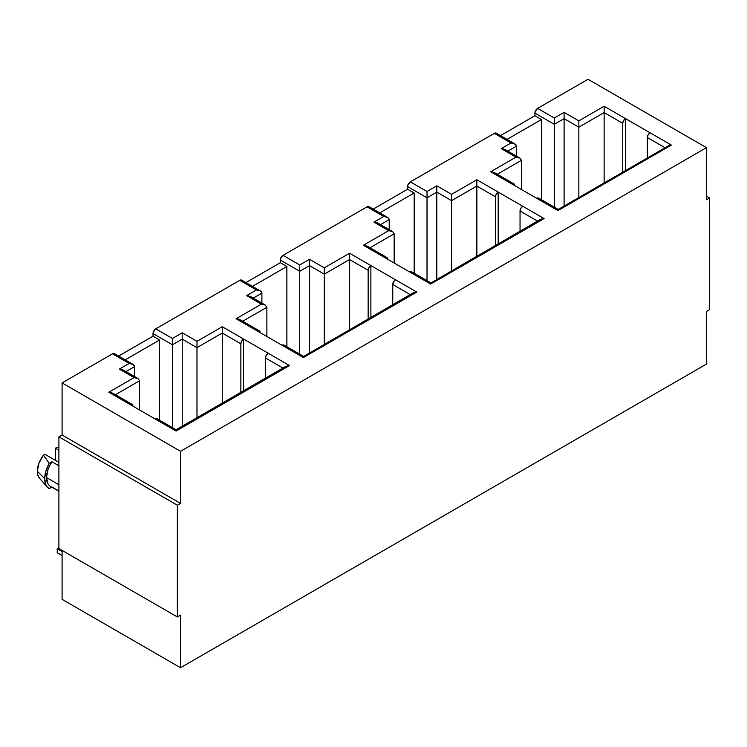 <?xml version="1.0" encoding="UTF-8"?>
<svg xmlns="http://www.w3.org/2000/svg" width="747" height="747" viewBox="0 0 747 747"><rect width="100%" height="100%" fill="white"/><g stroke="black" fill="none" stroke-linecap="round" stroke-linejoin="round"><path stroke-width="1.12" d="M49.685 485.83L47.948 483.776L46.51 477.557L47.948 469.667L49.685 465.605L51.973 461.767L58.901 465.773L51.973 461.767L49.209 463.373L43.494 455.1A18.105 10.458 120 0 0 37.35 471.264L44.689 478.603A21.906 12.643 -60 0 1 49.209 463.373L45.856 471.096L44.689 478.603L45.856 484.756L47.285 487.025L49.209 488.622L51.786 487.137L49.209 488.622A21.906 12.643 -60 0 1 47.35 487.091A21.906 12.643 -60 0 1 44.689 478.603L37.35 471.264L38.993 463.084L43.494 455.1L44.913 454.279L43.494 455.1L49.209 463.373L51.973 461.767A19.329 11.158 120 0 0 46.51 477.557L58.901 484.71L46.51 477.557A19.329 11.158 120 0 0 50.516 486.4L58.901 491.246M123.199 370.017L119.352 369.102L134.115 377.627L108.829 392.222L176.077 431.047L289.519 365.554L222.27 326.728L196.984 341.332L182.231 332.807L172.436 338.466L155.759 328.839L239.768 280.33L256.436 289.957L246.641 295.616L261.403 304.141L236.117 318.736L303.366 357.561L416.807 292.068L349.559 253.242L324.273 267.837L309.519 259.321L299.724 264.97L283.048 255.343L367.057 206.844L383.725 216.471L373.93 222.13L388.692 230.646L363.406 245.249L430.655 284.065L544.096 218.572L476.847 179.756L451.562 194.351L436.808 185.826L427.013 191.484L410.336 181.857L494.346 133.358L511.013 142.985L501.218 148.634L515.981 157.159L490.695 171.754L557.944 210.579L671.385 145.086L604.136 106.261L578.85 120.865L564.097 112.339L554.302 117.998L537.625 108.371L588.01 79.275L706.457 147.663L180.541 451.3L62.094 382.912L112.48 353.826L129.147 363.453L119.352 369.102L134.115 377.627L108.829 392.222L154.75 418.74L156.683 418.544A3.866 2.232 120 0 0 154.75 418.74L176.077 431.047L289.519 365.554L268.192 353.247L266.259 355.283L265.465 357.981L265.465 378.131L265.465 357.981L282.917 368.056L265.465 357.981A3.866 2.232 120 0 1 268.192 353.247L243.597 339.045L241.664 341.08L240.861 343.779L240.861 392.343L240.861 343.779A3.866 2.232 -60 0 1 243.597 339.045L222.27 326.728L196.984 341.332L182.231 332.807L172.436 338.466L155.759 328.839L239.768 280.33L241.701 280.144L242.289 280.825M62.094 599.337L62.094 550.408L62.094 599.337L180.541 667.725L62.094 599.337M494.542 172.669L490.695 171.754L557.944 210.579L557.944 209.272L557.944 210.579L671.385 145.086L669.293 145.329L671.385 145.086L625.463 118.577L623.53 120.612L622.727 123.311L604.136 112.573L622.727 123.311A3.866 2.232 -60 0 1 625.463 118.577L625.463 170.288L625.463 118.577L604.136 106.261L604.136 182.604L604.136 112.573L578.85 127.177L604.136 112.573L604.136 106.261L578.85 120.865L578.85 197.199L578.85 127.177L564.097 118.652L578.85 127.177L578.85 120.865L564.097 112.339L564.097 205.724L564.097 118.652L554.302 124.31L564.097 118.652L564.097 112.339L554.302 117.998L554.302 207.171L554.302 124.31L534.889 113.105L554.302 124.31L554.302 117.998L537.625 108.371A3.866 2.232 120 0 0 534.889 113.105L534.889 115.729L541.454 119.52L541.454 199.748L541.454 119.52L507.045 139.381L541.454 119.52L534.889 115.729L500.49 135.599L534.889 115.729L535.095 111.779L537.625 108.371L588.01 79.275L706.457 147.663L706.457 199.748L709.65 197.899L706.457 196.059L709.65 197.899L709.65 309.641L706.457 311.48L706.457 364.088L180.541 667.725L180.541 615.117L180.541 667.725L706.457 364.088L706.457 311.48L709.65 309.641L709.65 197.899L706.457 199.748L706.457 147.663L180.541 451.3L180.541 503.385L62.094 434.997L62.094 382.912L180.541 451.3L180.541 503.385L177.347 505.224L177.347 616.957L180.541 615.117L177.347 616.957L58.901 548.569L58.901 436.836L177.347 505.224L58.901 436.836L62.094 434.997L180.541 503.385L177.347 505.224L177.347 616.957L58.901 548.569L58.901 436.836L62.094 434.997L62.094 382.912L112.48 353.826L114.412 353.63L115.001 354.311M118.624 356.067L153.023 336.206L153.228 332.247L155.759 328.839A3.866 2.232 120 0 0 153.023 333.573L172.436 344.778L172.436 427.639L172.436 344.778L182.231 339.119L182.231 426.192L182.231 339.119L196.984 347.644L196.984 417.666L196.984 347.644L222.27 333.041L222.27 403.072L222.27 333.041L240.861 343.779L222.27 333.041L222.27 326.728L222.27 333.041L196.984 347.644L196.984 341.332L196.984 347.644L182.231 339.119L182.231 332.807L182.231 339.119L172.436 344.778L172.436 338.466L172.436 344.778L153.023 333.573L153.023 336.206L118.624 356.067M239.964 319.641L236.117 318.736L303.366 357.561L303.366 356.254L303.366 357.561L416.807 292.068L414.716 292.31L416.807 292.068L370.885 265.549L368.953 267.594L368.15 270.283L349.559 259.554L368.15 270.283A3.866 2.232 -60 0 1 370.885 265.549L370.885 317.27L370.885 265.549L349.559 253.242L349.559 329.576L349.559 259.554L324.273 274.149L349.559 259.554L349.559 253.242L324.273 267.837L324.273 344.18L324.273 274.149L309.519 265.633L324.273 274.149L324.273 267.837L309.519 259.321L309.519 352.705L309.519 265.633L299.724 271.282L309.519 265.633L309.519 259.321L299.724 264.97L299.724 354.143L299.724 271.282L280.312 260.077L299.724 271.282L299.724 264.97L283.048 255.343A3.866 2.232 120 0 0 280.312 260.077L280.312 262.711L286.876 266.502L286.876 346.729L286.876 266.502L252.467 286.362L286.876 266.502L280.312 262.711L245.912 282.571L280.312 262.711L280.517 258.751L283.048 255.343L367.057 206.844L368.103 206.48L369.578 207.339M367.253 246.155L363.406 245.249L430.655 284.065L430.655 282.758L430.655 284.065L544.096 218.572L542.005 218.815L544.096 218.572L498.174 192.063L496.241 194.108L495.438 196.797L476.847 186.068L495.438 196.797A3.866 2.232 -60 0 1 498.174 192.063L498.174 243.783L498.174 192.063L476.847 179.756L476.847 256.09L476.847 186.068L451.562 200.663L476.847 186.068L476.847 179.756L451.562 194.351L451.562 270.685L451.562 200.663L436.808 192.138L451.562 200.663L451.562 194.351L436.808 185.826L436.808 279.21L436.808 192.138L427.013 197.796L436.808 192.138L436.808 185.826L427.013 191.484L427.013 280.657L427.013 197.796L407.601 186.591L427.013 197.796L427.013 191.484L410.336 181.857A3.866 2.232 120 0 0 407.601 186.591L407.601 189.224L414.165 193.006L414.165 273.243L414.165 193.006L379.756 212.876L414.165 193.006L407.601 189.224L373.201 209.085L407.601 189.224L407.806 185.265L410.336 181.857L494.346 133.358L496.279 133.162L496.867 133.844M159.587 339.988L159.587 420.216L159.587 339.988L153.023 336.206L159.587 339.988L125.179 359.849L159.587 339.988M39.6 478.341L37.77 474.765L37.35 471.264A18.105 10.458 120 0 0 39.544 478.285L47.35 487.091M57.631 447.556A18.105 10.458 120 0 0 57.332 447.49A18.105 10.458 120 0 0 56.819 447.406L55.39 448.228L55.39 460.329L55.39 448.228L56.819 447.406L58.752 447.78M536.617 198.272L538.55 198.076A3.866 2.232 120 0 0 536.617 198.272M512.022 184.07L513.955 183.874L514.758 185.648A3.866 2.232 -60 0 0 513.955 183.874A3.866 2.232 -60 0 0 512.022 184.07M519.847 158.084L505.084 149.559L501.218 148.634L515.981 157.159L519.847 158.084L521.453 160.316L497.297 174.256L521.453 160.316L521.453 189.514L521.453 160.316L519.847 158.084L515.981 157.159L490.695 171.754L492.787 171.997M514.879 143.91L496.279 133.162A3.866 2.232 120 0 0 494.346 133.358L511.013 142.985L513.114 143.219L516.065 144.927L516.485 146.141L507.82 151.137L516.485 146.141L516.485 156.142L516.485 146.141L514.879 143.91L511.013 142.985L501.218 148.634L503.319 148.877M622.727 123.311L622.727 171.866L622.727 123.311M650.058 132.779L648.125 134.815L647.322 137.513L647.322 157.664L647.322 137.513L664.783 147.589L647.322 137.513A3.866 2.232 120 0 1 650.058 132.779M557.944 209.608L669.293 145.329M58.901 447.808L56.819 447.406M55.39 448.228L58.901 450.254L55.39 448.228M58.901 462.346L44.913 454.279L58.901 462.346M58.901 491.022L51.973 487.025M409.328 271.759L411.261 271.572A3.866 2.232 120 0 0 409.328 271.759M384.733 257.556L386.666 257.37L387.469 259.134A3.866 2.232 -60 0 0 386.666 257.37A3.866 2.232 -60 0 0 384.733 257.556M377.777 223.036L373.93 222.13L388.692 230.646L392.558 231.57L394.164 233.802L370.008 247.752L394.164 233.802L394.164 263L394.164 233.802L392.558 231.57L388.692 230.646L363.406 245.249L365.498 245.483M387.59 217.396L368.99 206.658A3.866 2.232 120 0 0 367.057 206.844L383.725 216.471L387.59 217.396L388.776 218.423L389.196 219.627L380.531 224.632L389.196 219.627L389.196 229.628L389.196 219.627L387.59 217.396L383.725 216.471L373.93 222.13L376.03 222.363M495.438 196.797L495.438 245.361L495.438 196.797M522.769 206.265L520.836 208.31L520.043 210.999L520.043 231.159L520.043 210.999L537.495 221.075L520.043 210.999A3.866 2.232 120 0 1 522.769 206.265M282.039 345.254L283.972 345.058A3.866 2.232 120 0 0 282.039 345.254M257.444 331.042L259.377 330.856L260.18 332.62A3.866 2.232 -60 0 0 259.377 330.856A3.866 2.232 -60 0 0 257.444 331.042M250.488 296.522L246.641 295.616L261.403 304.141L265.269 305.065L266.875 307.297L242.719 321.238L266.875 307.297L266.875 336.486L266.875 307.297L265.269 305.065L261.403 304.141L236.117 318.736L238.209 318.978M260.301 290.882L241.701 280.144A3.866 2.232 120 0 0 239.768 280.33L256.436 289.957L260.301 290.882L261.487 291.909L261.908 293.113L253.242 298.118L261.908 293.113L261.908 303.123L261.908 293.113L260.301 290.882L256.436 289.957L246.641 295.616L248.742 295.859M368.15 270.283L368.15 318.848L368.15 270.283M395.48 279.752L393.548 281.796L392.754 284.495L392.754 304.645L392.754 284.495L410.206 294.57L392.754 284.495A3.866 2.232 120 0 1 395.48 279.752M130.155 404.538L132.088 404.342L132.891 406.116A3.866 2.232 -60 0 0 132.088 404.342A3.866 2.232 -60 0 0 130.155 404.538M115.43 394.724L139.586 380.783L139.586 409.982L139.586 380.783L137.98 378.552L134.115 377.627L137.98 378.552L139.586 380.783L115.43 394.724M133.013 364.377L114.412 353.63A3.866 2.232 120 0 0 112.48 353.826L129.147 363.453L131.248 363.696L134.199 365.395L134.619 366.609L125.954 371.604L134.619 366.609L134.619 376.609L134.619 366.609L133.013 364.377L129.147 363.453L119.352 369.102L121.453 369.345M243.597 390.765L243.597 339.045L243.597 390.765M542.005 218.815L540.249 219.487M430.655 283.104L540.23 219.497M414.716 292.31L412.96 292.973M303.366 356.59L412.942 292.992M110.92 392.464L108.829 392.222L112.694 393.146L132.088 404.342M287.427 365.797L289.519 365.554L285.681 366.469M176.077 430.085L176.077 431.047L176.077 429.74L285.653 366.478M57.22 552.705L57.22 548.7L62.094 551.519L57.22 548.7L58.901 547.728L57.22 548.7L57.22 552.705L62.094 555.516L57.22 552.705M59.032 447.836L57.332 447.49M494.561 172.678L513.955 183.874M538.55 198.076L557.944 209.272M367.272 246.174L386.666 257.37M377.795 223.054L392.558 231.57M411.261 271.572L430.655 282.758M239.983 319.66L259.377 330.856M250.506 296.54L265.269 305.065M283.972 345.058L303.366 356.254M123.218 370.026L137.98 378.552M156.683 418.544L176.077 429.74"/></g></svg>
